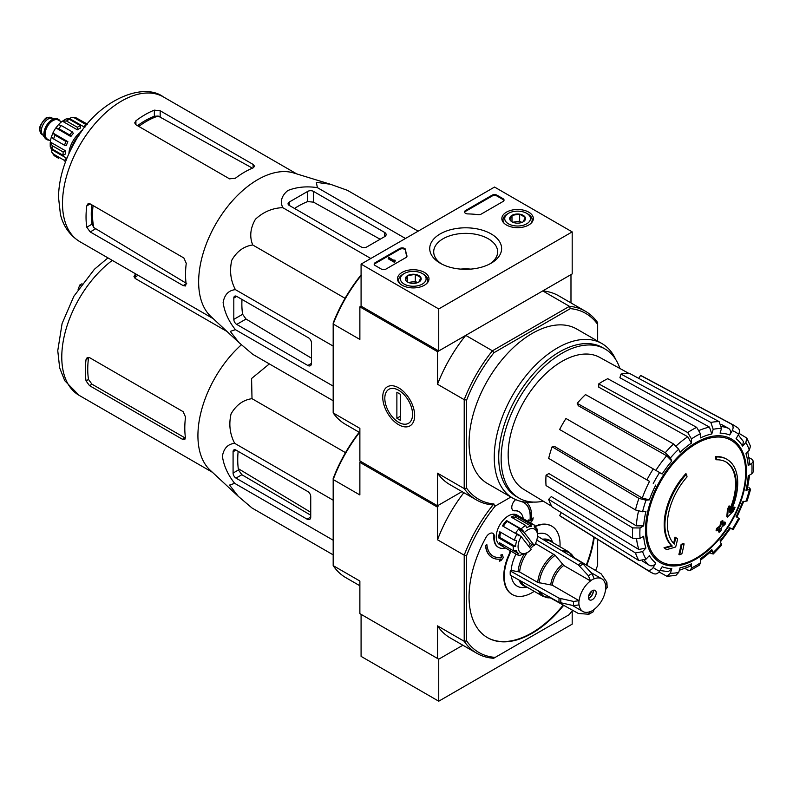 <?xml version="1.0" encoding="UTF-8"?>
<svg xmlns="http://www.w3.org/2000/svg" width="793" height="793" viewBox="0 0 793 793"><rect width="100%" height="100%" fill="white"/><g stroke="black" fill="none" stroke-linecap="round" stroke-linejoin="round"><path stroke-width="1.19" d="M438.737 308.943L361.083 264.109L494.545 187.059L572.189 231.893L438.737 308.943L438.737 350.972L361.083 306.138L361.083 264.109M528.723 212.157A15.741 9.09 180 0 1 533.332 218.69A15.741 9.09 180 0 1 517.591 227.67A15.741 9.09 180 0 1 501.85 218.69A15.741 9.09 180 0 1 511.475 210.204A15.741 9.09 180 0 1 528.723 212.157M424.384 272.396A15.741 9.09 180 0 1 428.993 278.928A15.741 9.09 180 0 1 413.252 287.909A15.741 9.09 180 0 1 397.511 278.928A15.741 9.09 180 0 1 407.136 270.443A15.741 9.09 180 0 1 424.384 272.396M491.095 233.885A35.953 20.757 180 0 1 491.095 263.236A35.953 20.757 180 0 1 440.244 263.236A35.953 20.757 180 0 1 440.244 233.885A35.953 20.757 180 0 1 491.095 233.885M386.082 269.015A3.43 1.982 180 0 1 381.225 269.015L375.158 265.516A3.43 1.982 180 0 1 374.157 264.109A3.43 1.982 180 0 1 375.158 262.711L399.801 248.487A3.43 1.982 180 0 1 403.478 248.04A3.43 1.982 180 0 1 405.649 249.815A60.05 34.674 180 0 0 406.908 255.713A3.43 1.982 180 0 1 406.978 256.129A3.43 1.982 180 0 1 405.976 257.527L386.082 269.015M481.192 214.1A3.43 1.982 180 0 1 478.06 214.635A60.05 34.674 180 0 0 467.84 213.912A3.43 1.982 180 0 1 464.529 211.929A3.43 1.982 180 0 1 465.531 210.532L492.116 195.187A3.43 1.982 180 0 1 496.973 195.187L503.03 198.686A3.43 1.982 180 0 1 504.041 200.084A3.43 1.982 180 0 1 503.03 201.491L481.192 214.1M438.737 350.972L572.189 273.922L572.189 231.893M441.731 264.049A31.968 18.457 180 0 1 433.702 251.817A31.968 18.457 180 0 1 453.437 234.768A31.968 18.457 180 0 1 488.27 238.762A31.968 18.457 180 0 1 497.637 251.817A31.968 18.457 180 0 1 489.598 264.049M460.594 269.114A31.968 18.457 180 0 1 470.735 269.114M374.227 264.535A3.43 1.982 180 0 1 375.158 263.554L399.801 249.329A3.43 1.982 180 0 1 403.478 248.883A3.43 1.982 180 0 1 405.649 250.657L405.649 249.815M406.908 255.713L406.908 256.536A60.05 34.674 180 0 1 405.649 250.657M395.053 261.026L394.329 261.452L388.263 257.943L388.986 257.527L394.111 260.481L394.815 260.045L395.053 261.868L394.329 262.285L394.329 261.452M395.182 260.263L395.053 261.165M394.329 262.285L388.263 258.786L388.263 257.943M464.609 212.355A3.43 1.982 180 0 1 465.531 211.374L492.116 196.03A3.43 1.982 180 0 1 496.973 196.03L503.03 199.529A3.43 1.982 180 0 1 503.961 200.51M405.6 280.008A7.92 4.58 180 0 1 407.652 275.587A7.92 4.58 180 0 1 415.304 274.398A7.92 4.58 180 0 1 420.905 277.639L418.863 282.06A7.92 4.58 180 0 1 411.2 283.24A7.92 4.58 180 0 1 407.652 282.06A7.92 4.58 180 0 1 405.6 280.008L407.652 275.587L415.304 274.398L420.905 277.639A7.92 4.58 180 0 1 418.863 282.06M402.943 274.269L404.152 273.565A12.866 7.434 180 0 1 422.352 273.565A12.866 7.434 180 0 1 422.352 284.072A12.866 7.434 180 0 1 404.152 284.072A12.866 7.434 180 0 1 404.152 273.565L402.943 274.269A14.581 8.416 180 0 0 398.671 280.216L398.671 282.239M422.352 273.565L423.571 274.269A14.581 8.416 180 0 1 427.843 280.216A14.581 8.416 180 0 1 426.535 283.696M399.969 283.696A14.581 8.416 180 0 1 398.671 280.216M409.039 282.695A6.859 3.965 180 0 1 411.478 282.001L408.464 282.467M417.514 282.675L415.304 281.406L411.478 282.001A6.859 3.965 180 0 1 417.465 282.695M415.304 281.406L415.304 274.398M407.652 281.981L407.652 275.587M509.939 219.76A7.92 4.58 180 0 1 511.991 215.349A7.92 4.58 180 0 1 519.643 214.16A7.92 4.58 180 0 1 525.244 217.401L523.202 221.812A7.92 4.58 180 0 1 515.539 223.002A7.92 4.58 180 0 1 511.991 221.812A7.92 4.58 180 0 1 509.939 219.76L511.991 215.349L519.643 214.16L525.244 217.401A7.92 4.58 180 0 1 523.202 221.812M507.282 214.031L508.491 213.327A12.866 7.434 180 0 1 526.691 213.327A12.866 7.434 180 0 1 526.691 223.834A12.866 7.434 180 0 1 508.491 223.834A12.866 7.434 180 0 1 508.491 213.327L507.282 214.031A14.581 8.416 180 0 0 503.01 219.978L503.01 222M526.691 213.327L527.91 214.031A14.581 8.416 180 0 1 532.182 219.978A14.581 8.416 180 0 1 530.874 223.457M504.308 223.457A14.581 8.416 180 0 1 503.01 219.978M513.378 222.456A6.859 3.965 180 0 1 515.817 221.762L512.803 222.228M521.853 222.436L519.643 221.168L515.817 221.762A6.859 3.965 180 0 1 521.804 222.456M519.643 221.168L519.643 214.16M511.991 221.743L511.991 215.349M572.605 610.283A106.381 61.418 -60 0 1 569.116 614.724L493.662 658.279A108.096 62.409 -60 0 1 476.89 653.323A108.096 62.409 -60 0 1 464.212 641.279L437.518 625.865L437.518 658.477L438.737 659.171L361.083 614.347L361.083 656.376L438.737 701.2L572.189 624.15L572.189 610.828M438.737 659.171L462.884 645.234L438.737 659.171L438.737 701.2M359.873 432.651L345.431 424.314A108.948 62.905 -60 0 1 333.179 412.945L359.873 428.349L359.873 460.941L437.518 505.775L462.022 491.62L438.737 505.072L437.518 507.173L359.873 462.349L359.873 494.951L333.179 479.537L333.179 478.506A106.381 61.418 120 0 1 359.189 432.254M727.052 459.395L726.329 458.978A51.476 29.718 -60 0 0 715.385 456.609L716.119 457.026A51.476 29.718 -60 0 1 727.052 459.395A51.476 29.718 -60 0 1 730.363 512.536A185.562 116.065 175.5 0 0 735.002 507.579L734.268 507.163A185.562 116.065 175.5 0 1 731.374 510.315M716.119 457.026A187.574 108.294 60 0 1 716.654 459.801L715.92 459.385A187.574 108.294 60 0 0 715.385 456.609M725.843 461.873A48.73 28.132 -60 0 1 729.6 509.81M716.654 459.801A48.73 28.132 -60 0 1 726.21 462.081A48.73 28.132 -60 0 1 729.401 512.258A185.215 97.212 -124.2 0 0 729.808 506.291L729.074 505.875A183.847 149.649 112.2 0 1 727.409 509.344A185.74 97.48 55.8 0 1 726.765 516.649L727.498 517.066A185.027 115.728 -4.5 0 0 733.317 511.118A179.783 146.338 -67.8 0 0 735.002 507.579M729.808 506.291A183.847 149.649 112.2 0 1 728.143 509.76L727.409 509.344M728.143 509.76A185.74 97.48 55.8 0 1 727.498 517.066M675.725 537.515A185.215 115.847 64.5 0 1 674.298 544.077A48.73 28.132 -60 0 1 687.045 476.9A187.574 108.294 -120 0 0 686.51 474.125L685.786 473.699A51.476 29.718 -60 0 0 671.542 545.653A185.562 97.39 -175.8 0 1 664.028 547.715A179.783 11.518 32.6 0 1 665.942 549.172L666.665 549.599A185.027 97.113 4.2 0 0 675.676 546.982A185.74 116.174 -115.5 0 0 677.599 538.943A183.847 11.776 -147.4 0 0 675.725 537.515L675.002 537.099A185.215 115.847 64.5 0 1 673.634 543.403M671.542 545.653L672.276 546.07A51.476 29.718 -60 0 1 686.51 474.125M672.276 546.07A185.562 97.39 -175.8 0 1 664.752 548.141L664.028 547.715M664.752 548.141A179.783 11.518 32.6 0 1 666.665 549.599M684.081 543.899A185.532 107.114 180 0 1 681.851 544.85L681.118 544.424A186.474 107.66 60 0 1 678.897 554.357L679.631 554.773A182.43 105.32 0 0 0 681.871 553.821A186.88 107.898 -120 0 0 684.081 543.899L683.358 543.473A185.532 107.114 180 0 1 681.118 544.424M681.851 544.85A186.474 107.66 60 0 1 679.631 554.773M719.241 532.252A182.43 105.32 0 0 0 720.877 530.953A186.474 107.66 -120 0 0 721.858 527.038A183.798 106.113 0 0 0 725.06 524.401A185.532 107.114 -120 0 0 725.506 522.418A184.422 106.47 180 0 1 722.304 525.055A186.474 107.66 -120 0 0 723.097 521.031L722.373 520.614A185.532 107.114 180 0 1 720.728 521.903A186.88 107.898 60 0 1 719.935 525.928A184.422 106.47 180 0 1 716.555 528.455A187.574 108.294 60 0 1 716.109 530.448L716.842 530.864A183.798 106.113 0 0 0 720.213 528.336A186.88 107.898 60 0 1 719.241 532.252L718.508 531.835A186.88 107.898 60 0 0 719.201 529.109M723.097 521.031A185.532 107.114 180 0 1 721.452 522.319L720.728 521.903M721.452 522.319A186.88 107.898 60 0 1 720.659 526.344L719.935 525.928M720.659 526.344A184.422 106.47 180 0 1 717.278 528.881L716.555 528.455M717.278 528.881A187.574 108.294 60 0 1 716.842 530.864M725.506 522.418L724.772 522.002A184.422 106.47 180 0 1 722.562 523.846M720.213 542.134L730.551 528.188L729.729 527.712L733.109 529.665L739.463 518.662L736.082 516.709A74.205 42.842 -60 0 0 742.526 501.87L747.155 500.918L750.604 489.311L745.955 490.302L747.264 489.638L749.643 475.047M745.955 490.302A74.205 42.842 -60 0 0 748.215 475.869L751.833 473.778L753.35 471.776L753.35 461.189L751.754 459.147L749.068 457.68M753.35 461.189L751.833 463.409L748.215 465.501L749.732 463.261L747.759 451.782M748.215 465.501A74.205 42.842 -60 0 0 745.955 453.685L749.306 450.146L750.465 446.181L746.778 438.043L739.056 433.365M746.778 438.043L745.866 442.553L742.526 446.082L743.428 441.552L738.273 434.881M742.526 446.082A74.205 42.842 -60 0 0 736.082 438.678L738.64 434.237C740.008 431.352 739.621 429.142 737.49 427.615M638.821 378.4L640.526 375.456L731.136 423.948C733.277 425.474 733.664 427.685 732.296 430.579L729.729 435.01C731.096 432.135 730.72 429.935 728.608 428.398L721.362 424.414M729.729 435.01A74.205 42.842 -60 0 0 720.094 433.137L721.481 428.478L719.142 421.618L629.285 373.275A81.154 46.856 -60 0 0 620.998 374.088L710.845 422.441A84.454 48.76 -60 0 1 719.142 421.618M710.845 422.441L713.185 429.3L711.797 433.959L709.497 427.12L619.908 377.746L620.998 374.088M711.797 433.959A74.205 42.842 -60 0 0 700.427 437.914L700.427 433.731L696.69 427.358L607.735 378.697A81.154 46.856 -60 0 0 598.765 383.881L687.719 432.542A84.454 48.76 -60 0 1 696.69 427.358M687.719 432.542L691.456 438.916L691.456 443.099L687.749 436.745L598.765 387.162L598.765 383.881M691.456 443.099A74.205 42.842 -60 0 0 680.087 452.268L678.699 449.205L673.564 443.961L585.502 394.587A81.154 46.856 -60 0 0 577.205 403.34L665.268 452.724A84.454 48.76 -60 0 1 673.564 443.961M665.268 452.724L670.402 457.967L671.79 461.03L666.685 455.797L578.295 405.738L577.205 403.34M671.79 461.03A74.205 42.842 -60 0 0 662.145 474.026L565.974 418.496A81.154 46.856 -60 0 0 559.62 429.499L646.929 479.904A84.454 48.76 -60 0 1 653.273 468.901M646.929 479.904L649.517 481.391A79.35 45.816 -60 0 0 642.28 498.063L649.358 499.868L646.017 500.205L638.91 498.381L552.116 446.806L554.733 446.548L642.28 498.063M552.116 446.806A81.154 46.856 -60 0 0 548.677 458.374L635.471 509.939L642.578 511.763L645.928 511.435A74.205 42.842 -60 0 0 643.668 525.868L640.04 527.96L632.655 527.91L546.04 475.195L548.875 473.56L636.313 525.838A79.35 45.816 -60 0 1 638.484 511.207M546.04 475.195A81.154 46.856 -60 0 0 546.04 485.564L632.655 538.278L640.04 538.328L643.668 536.237A74.205 42.842 -60 0 0 645.928 548.052L642.578 551.591L635.471 552.989L548.677 499.352L551.304 496.587L638.851 549.48A79.35 45.816 -60 0 1 636.601 539.2M548.677 499.352A81.154 46.856 -60 0 0 552.116 506.945L638.91 560.582L646.017 559.184L649.358 555.655A74.205 42.842 -60 0 0 655.801 563.06L653.244 567.491C651.42 570.127 649.318 570.901 646.929 569.81L559.62 515.589L561.325 512.635M559.62 515.589A81.154 46.856 -60 0 0 561.93 517.195L649.209 571.386A84.454 48.76 -60 0 0 653.273 573.478C655.662 574.568 657.764 573.795 659.588 571.158L662.145 566.727A74.205 42.842 -60 0 0 671.79 568.601L670.402 573.26L666.953 576.303L675.844 575.431L678.699 572.437L680.087 567.778A74.205 42.842 -60 0 0 691.456 563.823L691.456 568.006L690.277 570.425L687.719 570.058L685.102 568.472M690.277 570.425L699.456 565.131L700.427 562.822L700.427 558.639A74.205 42.842 -60 0 0 711.797 549.47L713.264 553.99L721.59 545.197L720.094 540.707A74.205 42.842 -60 0 0 729.729 527.712M750.604 489.311L748.939 487.487M710.845 553.455L713.264 553.99M711.797 549.47L711.876 550.927L700.427 560.284M691.456 563.823L690.267 566.252L679.333 570.286M666.953 576.303L659.042 571.961M671.79 568.601L668.321 571.644L659.964 570.514M655.801 563.06C653.997 565.677 651.896 566.46 649.517 565.399A79.35 45.816 -60 0 1 644.511 560.344M642.439 561.107L649.517 565.399M645.928 548.052L638.851 549.48M643.668 525.868L636.313 525.838M640.526 375.456A81.154 46.856 -60 0 1 643.064 376.645L733.644 425.137A84.454 48.76 -60 0 0 731.136 423.948M361.083 306.138L359.873 306.841L437.518 351.666L465.739 335.37A108.948 62.905 120 0 0 437.518 384.258L437.518 351.666M495.189 657.397A106.381 61.418 -60 0 1 466.641 640.913L464.212 641.279L464.212 555.189A108.096 62.409 -60 0 1 493.662 504.179L492.433 504.893A108.948 62.905 -60 0 1 476.464 499.957A108.948 62.905 -60 0 1 464.212 488.597L464.212 399.672A108.948 62.905 -60 0 1 492.433 350.784L465.739 335.37M493.97 504.001A107.233 61.913 -60 0 1 466.641 488.22L466.641 400.049A107.233 61.913 -60 0 1 493.97 352.697L492.433 350.784L569.443 306.326L542.749 290.912L570.98 274.616L570.98 302.916M333.179 412.945L333.179 322.999A107.233 61.913 -60 0 1 360.518 275.647L361.4 275.131M398.691 424.741A22.571 13.035 -120 0 0 414.66 415.522A22.571 13.035 -120 0 0 398.691 387.876A22.571 13.035 -120 0 0 382.732 397.095A22.571 13.035 -120 0 0 398.691 424.741M466.641 400.049L464.212 399.672L437.518 384.258M361.083 275.528A108.948 62.905 -60 0 0 333.179 324.02L359.873 339.434L359.873 306.841M437.518 505.775L437.518 473.183A108.948 62.905 120 0 0 449.77 484.553L476.464 499.957M466.641 488.22L464.212 488.597L437.518 473.183M493.97 352.697L570.336 308.616L569.443 306.326A108.948 62.905 -60 0 1 585.412 311.252A108.948 62.905 -60 0 1 597.664 322.622L597.664 341.109M533.342 502.078A89.222 51.515 -60 0 1 512.734 498.113L487.546 483.571A89.222 51.515 -60 0 1 487.546 380.551A89.222 51.515 -60 0 1 576.759 329.036L601.946 343.577A89.222 51.515 -60 0 1 615.685 359.457M570.336 308.616A107.233 61.913 -60 0 1 597.664 324.396M585.412 311.252L558.728 295.839A108.948 62.905 120 0 0 542.749 290.912M512.734 498.113A89.222 51.515 -60 0 1 512.724 395.092A89.222 51.515 -60 0 1 601.946 343.577M543.284 501.206A86.06 49.691 -60 0 1 518.969 498.073A86.06 49.691 -60 0 1 518.969 398.691A86.06 49.691 -60 0 1 605.029 348.999A86.06 49.691 -60 0 1 619.908 368.487M551.769 506.35L523.469 489.192A76.138 43.952 -60 0 1 508.333 459.494A76.138 43.952 -60 0 1 539.121 380.471A76.138 43.952 -60 0 1 599.597 357.336L628.601 373.265M518.969 498.073L516.54 496.666A86.06 49.691 -60 0 1 516.54 397.293A86.06 49.691 -60 0 1 602.601 347.602L605.029 348.999M289.257 205.417L361.083 246.881A4.114 2.379 0 0 0 366.911 246.881L384.625 236.651A5.145 2.974 0 0 0 386.132 234.55A5.145 2.974 0 0 0 384.625 232.448L313.522 191.4A4.114 2.379 0 0 0 307.704 191.4L289.257 202.046A4.114 2.379 0 0 0 288.057 203.732A4.114 2.379 0 0 0 289.257 205.417L289.257 202.046M418.149 231.159L347.403 190.32L330.413 184.254L316.328 182.34L317.398 187.644C306.534 186.028 296.661 186.999 287.78 190.558C281.624 195.693 279.949 201.382 282.744 207.647L370.817 258.498M317.398 187.644L405.471 238.485M282.744 207.647C272.425 208.044 263.335 211.909 255.455 219.225C250.301 228.136 249.398 236.72 252.729 244.978C243.897 246.236 236.909 251.312 231.784 260.223C229.385 270.72 230.594 280.534 235.402 289.643C228.572 290.357 224.478 294.669 223.12 302.569C224.488 312.046 228.582 321.076 235.402 329.66L230.277 331.395L238.98 342.616L252.729 354.312L333.179 400.752M235.402 329.66L333.179 386.112M235.402 289.643L333.179 346.095M252.729 244.978L345.074 298.297M236.73 324.426L307.823 365.474A5.145 2.974 -120 0 0 310.4 365.722A5.145 2.974 -120 0 0 311.461 363.372L311.461 342.913A4.114 2.379 -120 0 0 308.546 337.868L236.73 296.404A4.114 2.379 -120 0 0 234.669 296.195A4.114 2.379 -120 0 0 233.816 298.089L233.816 319.381A4.114 2.379 -120 0 0 236.73 324.426L246.038 319.044L242.618 314.296A80.073 46.232 120 0 1 242.004 299.447M82.73 130.062L80.509 131.341L78.824 135.692M80.509 131.341L81.431 131.876M138.775 126.424A76.316 44.061 -60 0 1 158.174 116.065L154.348 116.254A76.178 43.982 120 0 0 137.496 125.69M158.174 116.065L251.381 167.561M91.81 204.832A76.178 43.982 120 0 0 92.057 224.141L93.812 227.561A76.316 44.061 -60 0 1 93.078 205.575M186.702 283.537L93.812 227.561M135.91 124.769L229.564 178.851L235.392 178.227A83.562 48.244 -60 0 1 253.106 167.878L254.612 166.272L253.106 164.419L160.166 110.762L154.348 110.148A83.562 48.244 120 0 0 135.91 120.794L134.701 122.895L135.91 124.769L135.91 120.794M90.214 231.933L183.143 285.589L185.503 285.966L186.137 283.864A83.562 48.244 -60 0 1 186.256 263.345L183.877 257.993L90.214 203.92L87.983 203.811L86.764 205.902A83.562 48.244 120 0 0 86.764 227.204L90.214 231.933L95.428 228.919M238.594 342.259L210.829 316.447A83.562 48.244 -60 0 1 200.659 263.167A83.562 48.244 -60 0 1 293.668 172.963L330.047 184.145M294.54 208.46A80.073 46.232 120 0 1 307.704 201.571L313.522 202.156L380.134 239.238M311.461 358.188L246.038 319.044M412.578 414.323A19.637 11.34 60 0 1 398.691 422.342A19.637 11.34 60 0 1 384.813 398.284A19.637 11.34 60 0 1 398.691 390.275A19.637 11.34 60 0 1 412.578 414.323M400.515 420.389L396.877 418.288L396.877 392.228L400.515 394.329L400.515 420.389M400.515 416.186L396.877 418.288M58.226 119.228A11.667 6.74 120 0 0 57.988 119.079A11.667 6.74 120 0 0 56.293 118.553L51.565 118.117A9.605 5.551 120 0 0 44.765 122.033A9.605 5.551 120 0 0 41.365 130.795A9.605 5.551 120 0 0 42.277 134.195L45.013 138.081A11.667 6.74 120 0 0 46.321 139.29A11.667 6.74 120 0 0 46.569 139.419M56.293 118.553A11.667 6.74 120 0 0 48.036 123.311A11.667 6.74 120 0 0 43.902 133.948A11.667 6.74 120 0 0 45.013 138.081M60.099 121.091A11.667 6.74 120 0 0 58.474 119.356A11.667 6.74 120 0 0 49.483 122.479A11.667 6.74 120 0 0 44.388 134.225A11.667 6.74 120 0 0 46.807 139.568A11.667 6.74 120 0 0 49.116 140.113M54.053 155.448L55.054 156.241A22.303 12.876 -60 0 1 53.597 154.169L51.892 152.385L51.446 149.471L66.414 158.114A19.22 11.092 120 0 0 66.741 158.699M50.821 147.835A19.22 11.092 120 0 0 51.446 149.471M50.237 146.447L52.219 149.034A22.303 12.876 -60 0 1 52.219 145.674L50.365 142.066L65.333 150.71L63.143 151.978A22.303 12.876 120 0 0 63.143 155.339L52.219 149.034M50.237 142.681L50.365 142.066A19.22 11.092 120 0 1 51.386 136.961M53.597 138.953L51.406 136.862L52.903 133.026L67.871 141.669L65.978 141.501A22.303 12.876 120 0 0 64.52 145.258L53.597 138.953A22.303 12.876 -60 0 1 55.054 135.197L52.903 133.026A19.22 11.092 120 0 1 55.857 127.911L58.434 124.689L61.339 125.552L72.252 131.856A22.303 12.876 120 0 0 69.734 134.988L58.811 128.684A22.303 12.876 -60 0 1 61.339 125.552M69.734 134.988L70.835 136.555L55.857 127.911L58.811 128.684M80.301 125.621A22.303 12.876 120 0 0 77.387 127.296L66.473 120.992L62.419 121.19L77.387 129.834A19.22 11.092 120 0 1 80.301 128.149L80.301 125.621L69.388 119.317L66.156 118.891L62.419 121.19A19.22 11.092 120 0 0 58.504 124.63M87.2 124.323A22.303 12.876 120 0 0 85.436 124.243L74.522 117.939L72.113 117.354L69.368 118.425A19.22 11.092 120 0 0 67.643 118.692M87.359 124.124L75.85 117.691M63.143 151.978L52.219 145.674M65.978 141.501L55.054 135.197M55.054 156.241L58.811 158.412M66.414 158.114L64.52 160.473A22.303 12.876 120 0 0 65.462 161.96M64.52 160.473L53.597 154.169M79.974 132.718A19.22 11.092 120 0 0 68.922 153.624M64.52 145.258L66.414 145.426A19.22 11.092 120 0 1 67.871 141.669M70.835 136.555A19.22 11.092 120 0 1 73.352 133.412L72.252 131.856M77.387 127.296L77.387 129.834M69.368 118.425L84.345 127.068L85.436 124.243M85.01 127.049A19.22 11.092 120 0 0 84.345 127.068M63.143 155.339L65.333 154.07A19.22 11.092 120 0 1 65.254 152.434A19.22 11.092 120 0 1 65.333 150.71M70.646 149.986A21.619 12.48 -60 0 1 79.013 135.216M534.353 545.534L524.302 532.618A13.729 7.92 -60 0 1 537.495 535.473A13.729 7.92 -60 0 1 534.353 545.534L530.15 543.562A15.444 8.911 120 0 1 528.475 545.941M524.302 532.618L522.438 531.092A15.444 8.911 -60 0 1 523.023 530.497L521.15 528.961A17.159 9.903 -60 0 1 525.709 525.472L526.641 527.732A15.444 8.911 -60 0 1 531.36 526.284L530.438 524.024A17.159 9.903 -60 0 1 533.937 524.817A17.159 9.903 -60 0 1 534.185 524.966L534.343 527.028A15.444 8.911 -60 0 1 536.901 530.319L536.742 528.247A17.159 9.903 -60 0 1 537.495 532.668L537.495 535.473M333.179 554.862L252.005 507.996L238.257 496.309L229.554 485.068L234.678 483.343C227.878 474.799 223.785 465.769 222.397 456.253C223.755 448.342 227.849 444.04 234.678 443.327C229.871 434.197 228.662 424.384 231.06 413.896C236.195 404.985 243.183 399.91 252.005 398.671L251.579 378.489L269.362 363.908M237.979 496.051L210.105 470.13A83.562 48.244 -60 0 1 199.935 416.85A83.562 48.244 -60 0 1 241.369 344.796M310.737 517.056L310.737 496.596A4.114 2.379 -120 0 0 307.823 491.551L235.997 450.087A4.114 2.379 -120 0 0 233.935 449.879A4.114 2.379 -120 0 0 233.083 451.772L233.083 473.064A4.114 2.379 -120 0 0 235.997 478.11L307.099 519.157A5.145 2.974 -120 0 0 309.666 519.405A5.145 2.974 -120 0 0 310.737 517.056L307.099 519.157M238.148 451.326A84.881 49.007 120 0 0 238.445 469.971L241.855 474.72L310.737 515.212M596.207 592.916A5.492 3.172 -60 0 1 593.818 598.437A5.492 3.172 -60 0 1 589.586 599.904A5.492 3.172 -60 0 1 589.586 593.57A5.492 3.172 -60 0 1 595.077 590.398A5.492 3.172 -60 0 1 596.207 592.916M536.792 540.053L578.295 564.854L588.406 575.758L590.507 580.942A18.873 10.894 -60 0 0 579.108 600.688L552.315 585.214L537.723 582.429L519.633 571.991L511.178 570.415L510.266 570.94A31.056 17.932 -60 0 0 510.266 575.143L559.065 602.353L573.577 605.654L579.108 604.89A18.873 10.894 -60 0 0 582.895 611.502A18.873 10.894 -60 0 0 590.507 611.472L588.406 614.218L589.268 614.05M589.278 614.06L593.214 611.79L594.145 609.371A18.873 10.894 -60 0 0 605.555 589.625L607.16 587.593M607.18 587.603L606.883 582.221L605.555 585.422A18.873 10.894 -60 0 0 601.768 578.811L591.191 572.705M590.507 580.813A19.022 10.983 -60 0 1 594.145 578.712L594.145 578.84A18.873 10.894 -60 0 1 601.768 578.811M579.108 600.688L573.577 601.451L559.065 598.15L510.266 570.94M606.883 582.221L601.153 573.845L573.557 557.34M550.203 597.803L578.295 613.445L588.406 614.218M594.145 578.712L592.044 573.656L581.933 562.752L537.476 536.177M539.26 582.944A25.277 14.591 -60 0 1 555.219 555.298L535.929 543.78A25.733 14.859 -60 0 0 534.958 544.474M555.219 555.298L563.714 565.468L590.507 580.942M511.287 575.718A29.767 17.188 120 0 0 524.639 587.454L526.968 587.137M516.025 554.099A29.767 17.188 120 0 0 511.178 570.415M552.711 542.561L551.819 540.38A29.767 17.188 120 0 0 537.495 533.818M525.6 553.544A17.159 9.903 -60 0 1 525.362 553.683A17.159 9.903 -60 0 1 525.006 553.881L526.502 553.018A15.444 8.911 -60 0 1 521.784 554.476L520.287 555.328A17.159 9.903 -60 0 1 516.778 554.535L499.798 544.732A17.159 9.903 -60 0 1 499.798 524.916A17.159 9.903 -60 0 1 516.947 515.014L533.937 524.817M505.339 547.933A20.588 11.885 120 0 1 498.559 547.418A20.588 11.885 120 0 1 494.336 536.851A6.859 3.965 120 0 0 492.919 533.322A6.859 3.965 120 0 0 485.931 537.505A89.222 51.515 120 0 0 487.546 637.681A89.222 51.515 120 0 0 563.684 605.307M586.8 565.26A89.222 51.515 120 0 0 594.274 537.277M515.668 499.6A89.222 51.515 120 0 0 515.331 499.907A6.859 3.965 120 0 0 513.2 510.504A6.859 3.965 120 0 0 514.687 510.821L514.201 510.543A6.859 3.965 120 0 1 512.962 510.355M534.244 591.33A39.462 22.789 120 0 1 512.417 594.581A39.462 22.789 120 0 1 509.542 554.575A6.859 3.965 120 0 0 510.464 550.887M559.977 546.754A39.462 22.789 120 0 0 551.888 526.235A39.462 22.789 120 0 0 534.492 526.948M523.231 518.642A20.588 11.885 120 0 0 519.157 511.763A20.588 11.885 120 0 0 514.687 510.821M597.664 539.379L597.664 565.26A106.381 61.418 -60 0 1 595.573 570.504M466.641 640.913L466.641 555.556A106.381 61.418 -60 0 1 495.189 506.093L510.87 497.042M493.038 556.101A30.887 17.833 120 0 0 501.454 557.201L500.809 555.021L502.167 554.624L501.057 555.169L501.454 557.201M501.691 557.34A30.887 17.833 120 0 1 493.157 556.171A30.887 17.833 120 0 1 486.892 544.722L485.683 545.574A32.602 18.824 120 0 0 492.304 557.657A32.602 18.824 120 0 0 501.007 558.946L499.263 561.176L500.601 559.015M485.683 545.574L485.445 545.425A32.602 18.824 120 0 0 492.056 557.519A32.602 18.824 120 0 0 492.175 557.588M485.445 545.425L486.892 544.722M494.336 536.851L493.851 536.564A6.859 3.965 120 0 0 492.671 533.203M487.298 637.532A89.222 51.515 120 0 0 563.189 605.039M586.314 564.973A89.222 51.515 120 0 0 593.788 536.97M518.909 511.624A20.588 11.885 120 0 0 518.672 511.475A20.588 11.885 120 0 0 514.201 510.543M509.542 554.575L509.056 554.297A39.462 22.789 120 0 0 511.931 594.304A39.462 22.789 120 0 0 512.179 594.443M551.641 526.096A39.462 22.789 120 0 0 551.403 525.957A39.462 22.789 120 0 0 534.304 526.532M509.056 554.297A6.859 3.965 120 0 0 509.978 550.61M493.851 536.564A20.588 11.885 120 0 0 498.073 547.14A20.588 11.885 120 0 0 498.321 547.279M531.469 519.534L533.154 517.829L531.419 520.049A32.602 18.824 120 0 0 526.344 502.197M527.989 521.378L528.267 519.911L529.922 520.783A30.887 17.833 120 0 0 523.925 502.613M360.478 461.298L359.873 462.349M437.518 658.477L359.873 613.643L359.873 581.041L333.179 565.627L333.179 479.537A108.096 62.409 120 0 1 359.516 432.443M466.641 555.556L464.212 555.189L437.518 539.785L437.518 507.173M333.179 565.627A108.096 62.409 120 0 0 345.857 577.671L359.873 585.759M437.518 625.865A108.096 62.409 120 0 0 450.196 637.909L476.89 653.323M463.855 492.681A108.096 62.409 120 0 0 437.518 539.785M493.662 504.179L495.189 506.093M529.922 520.783L530.17 520.922A30.887 17.833 120 0 0 524.044 502.683A30.887 17.833 120 0 0 520.723 501.454M530.17 520.922L528.267 519.911M528.505 520.049L528.227 521.526M530.517 522.845L532.747 519.98L533.154 517.829M499.263 561.176L500.928 560.681L503.277 557.677L502.415 554.763M521.209 536.623L531.26 549.529A13.729 7.92 -60 0 1 527.781 552.285A13.729 7.92 -60 0 1 518.741 550.372A13.729 7.92 -60 0 1 521.209 536.623L515.708 532.985A15.444 8.911 120 0 1 518.8 528.99L530.15 543.562M516.778 554.535A17.159 9.903 -60 0 1 516.53 554.386L518.8 553.722A15.444 8.911 -60 0 1 516.243 550.441L513.973 551.105A17.159 9.903 -60 0 1 513.23 546.278L515.648 546.605A15.444 8.911 -60 0 1 516.758 540.509L514.34 540.182A17.159 9.903 -60 0 1 517.026 534.294L518.9 535.84A15.444 8.911 -60 0 1 519.346 535.087M516.53 554.386L501.979 545.98A17.159 9.903 120 0 1 499.421 542.699L513.973 551.105M513.23 546.278L498.668 537.872A17.159 9.903 120 0 1 499.778 531.776L514.34 540.182M517.026 534.294L502.475 525.888A17.159 9.903 120 0 1 506.598 520.555L507.252 521.398A15.444 8.911 120 0 0 503.327 526.383M521.15 528.961L506.598 520.555M525.709 525.472L511.148 517.066A17.159 9.903 120 0 1 515.876 515.619L515.589 517.175A15.444 8.911 120 0 0 512.486 517.839M530.438 524.024L515.876 515.619M536.742 528.247L534.323 526.859M500.7 532.301A15.444 8.911 120 0 0 499.877 537.495L498.668 537.872M515.648 546.605L499.877 537.495M523.023 530.497L507.252 521.398M522.438 531.092L518.8 528.99M531.36 526.284L515.589 517.175M518.8 553.722L514.171 551.046M502.94 544.732L501.979 545.98M593.204 590.279A5.492 3.172 -60 0 1 593.303 591.231A5.492 3.172 -60 0 1 589.417 597.952A5.492 3.172 -60 0 1 588.545 598.348M593.283 590.835A6.522 3.767 -60 0 1 589.07 598.14M591.32 591.4A5.492 3.172 -60 0 1 588.584 596.158M310.737 512.288L238.267 468.633M86.04 380.888A83.562 48.244 120 0 1 86.04 359.586L87.25 357.494L89.48 357.603L183.143 411.676L185.522 417.029A83.562 48.244 -60 0 0 185.413 437.548L184.779 439.649L182.42 439.272L89.48 385.616L86.04 380.888L88.499 379.46L91.968 384.189L184.898 437.845L182.42 439.272M226.967 331.454L135.177 278.452L133.967 276.579L135.177 274.477A83.562 48.244 120 0 1 135.831 273.981M138.002 275.23A80.123 46.262 120 0 0 135.177 277.312L135.177 274.477M86.04 359.586L88.499 358.168A80.123 46.262 120 0 0 88.499 379.46M82.006 283.745L79.786 285.024L80.698 285.559M79.786 285.024L78.101 289.376M234.678 483.343L333.179 540.211M234.678 443.327L333.179 500.195M252.005 398.671L345.51 452.654M375.158 263.554L375.158 262.711M399.801 249.329L399.801 248.487M503.03 199.529L503.03 198.686M496.973 196.03L496.973 195.187M492.116 196.03L492.116 195.187M465.531 211.374L465.531 210.532M696.115 558.163A70.052 40.443 -60 0 1 646.582 529.565A70.052 40.443 -60 0 1 696.115 443.773A70.052 40.443 -60 0 1 745.648 472.37A70.052 40.443 -60 0 1 696.115 558.163M746.372 471.756A71.32 41.177 -60 0 1 670.719 565.865A71.32 41.177 -60 0 1 670.719 464.995A71.32 41.177 -60 0 1 746.372 471.756M749.306 489.975A79.3 45.786 -60 0 1 745.866 501.533M751.833 463.409A79.3 45.786 -60 0 1 751.833 473.778M745.866 442.553A79.3 45.786 -60 0 1 749.306 450.146M732.296 430.579A79.3 45.786 -60 0 1 738.64 434.237M713.185 429.3A79.3 45.786 -60 0 1 721.481 428.478M691.456 438.916A79.3 45.786 -60 0 1 700.427 433.731M670.402 457.967A79.3 45.786 -60 0 1 678.699 449.205M653.244 483.542A79.3 45.786 -60 0 1 659.588 472.549M649.358 499.868A74.205 42.842 -60 0 1 655.801 485.029M642.578 511.763A79.3 45.786 -60 0 1 646.017 500.205M640.04 538.328A79.3 45.786 -60 0 1 640.04 527.96M646.017 559.184A79.3 45.786 -60 0 1 642.578 551.591M659.588 571.158A79.3 45.786 -60 0 1 653.244 567.491M678.699 572.437A79.3 45.786 -60 0 1 670.402 573.26M700.427 562.822A79.3 45.786 -60 0 1 691.456 568.006M721.481 543.77A79.3 45.786 -60 0 1 713.185 552.533M738.64 518.186A79.3 45.786 -60 0 1 732.296 529.189M699.466 430.312A79.35 45.816 -60 0 1 709.497 427.12M676.161 445.934A79.35 45.816 -60 0 1 687.749 436.745M655.861 470.398A79.35 45.816 -60 0 1 666.685 455.797M721.729 426.584A79.35 45.816 -60 0 1 728.608 428.398M635.471 509.939A84.454 48.76 -60 0 1 638.91 498.381M632.655 538.278A84.454 48.76 -60 0 1 632.655 527.91M638.91 560.582A84.454 48.76 -60 0 1 635.471 552.989M653.769 573.726L649.209 571.386A84.454 48.76 -60 0 1 646.929 569.81M79.806 241.637A83.562 48.244 -60 0 1 79.806 145.149A83.562 48.244 -60 0 1 163.368 96.905C142.116 80.985 95.507 102.059 74.572 142.621C64.263 160.801 58.91 178.931 58.484 197.021L60.397 214.189C62.141 221.762 66.781 233.558 79.806 241.637L213.198 318.647M253.106 167.878L253.106 164.419M160.166 116.789L160.166 110.762M154.348 116.254L154.348 110.148M86.764 205.902L90.214 203.92M86.764 227.204L92.057 224.141M183.143 285.589L186.137 283.864M384.625 236.651L384.625 232.448M313.522 202.156L313.522 191.4M307.704 201.571L307.704 191.4M307.823 365.474L311.461 363.372M233.816 298.089L236.73 296.404M233.816 319.381L242.618 314.296M39.898 129.953A9.605 5.551 120 0 0 41.89 134.354L39.65 129.606C37.995 127.267 46.232 116.135 47.104 117.721L51.495 117.711A9.605 5.551 120 0 0 44.091 120.278A9.605 5.551 120 0 0 39.898 129.953M59.515 120.754A11.32 6.542 120 0 0 50.514 121.775A11.32 6.542 120 0 0 44.636 134.086A11.32 6.542 120 0 0 48.532 139.766M61.477 121.884L58.375 120.09A10.983 6.344 120 0 0 49.909 123.034A10.983 6.344 120 0 0 45.122 134.086A10.983 6.344 120 0 0 47.392 139.112L50.494 140.906M66.473 120.992A22.303 12.876 -60 0 1 69.388 119.317M74.522 117.939A22.303 12.876 -60 0 1 77.04 118.167M235.997 478.11L241.855 474.72M233.083 473.064L238.445 469.971M233.083 451.772L235.997 450.087M594.145 609.49A19.022 10.983 -60 0 1 590.507 611.591M605.664 585.353A19.022 10.983 -60 0 1 605.664 589.556M578.999 604.95A19.022 10.983 -60 0 1 578.999 600.747M552.315 585.214A18.873 10.894 -60 0 1 563.714 565.468M550.778 584.709A19.329 11.161 -60 0 1 562.505 564.388M563.605 551.799A25.277 14.591 -60 0 1 573.735 557.776L573.785 557.875M550.778 597.724L550.669 597.744A25.277 14.591 -60 0 1 540.42 591.955M561.88 550.768A25.733 14.859 -60 0 1 568.7 551.789L573.735 557.776M537.723 582.429A25.733 14.859 -60 0 1 554.01 554.218M550.669 597.744L542.957 596.366A25.733 14.859 -60 0 1 538.665 590.973M544.285 540.251A25.733 14.859 -60 0 1 550.61 541.351L568.7 551.789M519.633 571.991A25.733 14.859 -60 0 1 527.176 552.642M530.497 548.548A25.733 14.859 -60 0 1 533.61 545.564M542.957 596.366L524.877 585.928A25.733 14.859 -60 0 1 520.763 580.991M542.571 539.23A26.199 15.126 -60 0 1 551.839 542.055M518.097 571.475A26.199 15.126 -60 0 1 524.232 554.039M529.476 547.239A26.199 15.126 -60 0 1 532.133 544.702M526.106 586.642A26.199 15.126 -60 0 1 519.019 580.03M578.295 564.854A29.876 17.248 -60 0 1 581.933 562.752M579.762 566.093A29.391 16.97 -60 0 1 583.41 563.992M588.406 575.758A23.691 13.679 -60 0 1 592.044 573.656M559.065 602.353A29.876 17.248 -60 0 1 559.065 598.15M560.879 603.007A29.391 16.97 -60 0 1 560.879 598.804M573.577 605.654A23.691 13.679 -60 0 1 573.577 601.451M212.474 472.331L79.082 395.32A83.562 48.244 -60 0 1 64.778 333.873A83.562 48.244 -60 0 1 112.299 260.391M89.48 385.616L91.968 384.189M427.843 280.216L427.843 282.239M532.182 219.978L532.182 222M736.905 517.185L743.814 501.255M737.956 427.913L733.644 425.137M296.76 173.915L163.368 96.905M41.89 134.354L42.723 134.83M51.495 117.711L52.328 118.187M54.053 155.458L51.882 152.385M50.227 146.447L50.227 142.681M72.113 117.344L75.85 117.681M582.895 611.502L572.318 605.396M527.781 552.285L525.362 553.683M79.082 395.32L64.719 380.66L59.663 367.873L57.76 350.704L62.092 323.544L73.838 296.304L94.417 269.273L107.967 257.884"/></g></svg>
